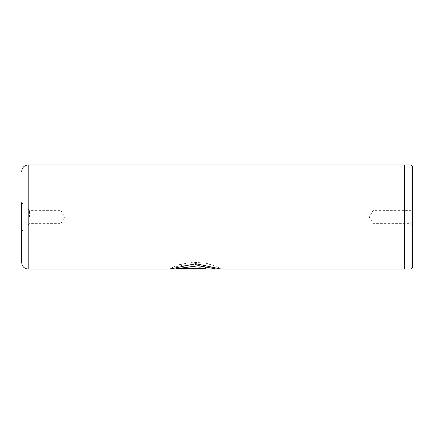 <?xml version="1.0" encoding="UTF-8"?>
<svg xmlns="http://www.w3.org/2000/svg" width="434" height="434" viewBox="0 0 434 434"><rect width="100%" height="100%" fill="white"/><g stroke="black" fill="none" stroke-linecap="round" stroke-linejoin="round"><path stroke-width="0.33" stroke-dasharray="2.17 1.63" d="M28.21 203.98L28.21 217L28.21 203.98L23.002 203.98L23.002 217L23.002 203.98L21.7 202.678L21.7 262.57M412.3 267.778L412.3 166.222M411.031 164.953L411.031 269.047M410.998 217L410.998 210.36L410.998 217M373.24 217L373.24 210.36L373.24 217M404.488 164.92L404.488 269.08M29.512 217L29.512 210.36L29.512 217M60.76 217L60.76 210.36L60.76 217M215.785 268.95L212.747 267.604L204.387 265.299L193.298 264.523L182.85 266.08L179.209 264.745L192.3 262.244L206.345 263.329L217 266.856L220.911 269.08M176.426 268.255L197.947 268.255L200.503 267.745L197.947 267.105L197.947 265.472L203.372 266.248L205.618 267.745L203.372 268.689L169.949 268.912L175.591 266.075L179.231 267.17L176.426 268.255L197.947 268.255M21.7 217L21.7 231.322L21.7 217M28.21 269.08L28.21 164.92M23.002 217L23.002 230.02L23.002 217M404.488 217L404.488 164.953L404.488 217M197.947 265.472L203.372 266.123L205.618 267.615L203.372 268.559L169.949 268.787L175.591 265.95L179.231 267.046L176.426 268.131M197.947 268.131L200.503 267.615L197.947 267.105M197.947 265.353L197.947 266.981M215.844 268.923L212.747 267.48L204.387 265.179L193.298 264.404L182.85 265.961L179.209 264.626L192.3 262.131L206.345 263.216L217 266.731L220.911 268.95L195.87 263.546L169.949 269.069M205.618 268.727L205.618 269.069M169.949 268.939L170.399 268.939M205.618 268.597L176.426 268.597M412.3 224.942L410.998 223.64L373.24 223.64L369.253 217L373.24 210.36L410.998 210.36L412.3 209.058M28.21 224.942L29.512 223.64L60.76 223.64L64.747 217L60.76 210.36L29.512 210.36L28.21 209.058M28.21 230.02L23.002 230.02L21.7 231.322M220.911 268.95L220.407 268.95"/><path stroke-width="0.65" d="M220.407 268.95L215.785 268.95L198.506 265.668L176.426 268.727L205.618 268.727L205.618 269.069L169.949 269.069L195.87 263.66L220.911 269.08L404.488 269.08L404.488 164.92L28.21 164.92L28.21 269.08C24.255 268.695 22.085 266.525 21.7 262.57L21.7 202.678M411.031 164.953L412.3 166.222L412.3 267.778L411.031 269.047L411.031 164.953L404.488 164.953M176.426 268.727L198.506 265.787L215.844 268.923M170.399 268.939L205.618 268.939M411.031 269.047L404.488 269.047M215.785 269.08L28.21 269.08M28.21 164.92C24.255 165.305 22.085 167.475 21.7 171.43"/></g></svg>
